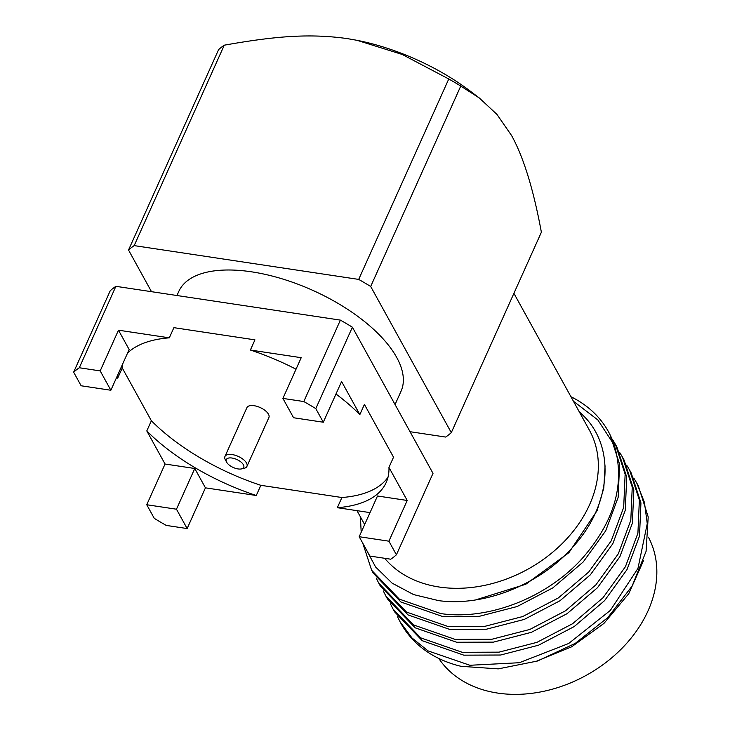 <?xml version="1.0" encoding="UTF-8"?>
<svg xmlns="http://www.w3.org/2000/svg" width="730" height="730" viewBox="0 0 730 730"><rect width="100%" height="100%" fill="white"/><g stroke="black" fill="none" stroke-linecap="round" stroke-linejoin="round"><path stroke-width="1.09" d="M648.404 537.18A121.189 91.916 -28.9 0 1 622.827 647.464A121.189 91.916 -28.9 0 1 497.677 693.08A121.189 91.916 151.1 0 1 438.785 658.442M643.531 560.576L628.767 593.682L603.984 623.365L571.663 646.807L535.017 661.827M626.668 465.147L629.607 470.065L639.361 500.032L637.92 533.174L625.428 566.699L603.007 597.751L572.621 623.703L536.924 642.354L499.028 652.155L462.245 652.301L420.708 637.856L393.005 608.984L390.431 603.865M397.54 616.759L400.122 621.887L412.003 637.974L428.035 650.886L469.919 665.276L519.322 662.721L568.652 643.504L610.335 610.417L637.965 568.387L647.255 523.675L644.435 502.413L636.724 482.968L633.777 478.05M636.724 482.968L638.303 485.833L648.203 516.94L646.077 551.36L632.171 585.971L607.789 617.598L575.24 643.395L537.554 661.006L498.28 668.872L461.068 666.317A137.14 104.016 151.1 0 1 400.907 623.32L400.122 621.878M393.005 608.984L394.583 611.849L422.287 640.721L463.824 655.166L500.616 655.02L538.503 645.22L574.209 626.568L604.595 600.617L627.015 569.564L639.498 536.039L640.94 502.897L631.185 472.94L629.607 470.065M385.887 596.082L387.466 598.947L415.178 627.818L456.715 642.263L493.498 642.117L531.394 632.317L567.091 613.665L597.478 587.714L619.898 556.661L632.381 523.145L633.832 489.994L624.077 460.037L622.489 457.172L632.244 487.129L630.802 520.28L618.319 553.796L595.899 584.849L565.513 610.8L529.816 629.452L491.92 639.252L455.128 639.398L413.591 624.953L385.887 596.082L383.314 590.962M612.433 439.351L615.381 444.269L625.135 474.235L623.685 507.377L611.202 540.903L588.781 571.946L558.395 597.897L522.698 616.549L484.802 626.349L448.019 626.504L406.482 612.059L378.77 583.179L376.196 578.06M619.551 452.253L622.498 457.172M475.695 599.896L525.783 584.265L568.926 552.637L597.104 510.644L603.801 488.087L605.07 465.831M570.942 396.737A137.14 104.016 151.1 0 1 608.428 431.658A137.14 104.016 151.1 0 1 614.313 445.172L597.833 419.933L573.433 401.245M614.313 445.172C625.428 483.634 614.642 521.485 581.956 558.742C546.46 598.025 487.959 620.536 440.902 613.601L399.365 599.157L371.661 570.285L362.783 543.23M378.77 583.188L380.357 586.053L408.061 614.925L449.598 629.37L486.381 629.214L524.277 619.423L559.974 600.763L590.36 574.82L612.78 543.768L625.272 510.243L626.714 477.101L616.959 447.134L615.381 444.269M371.661 570.285L373.24 573.15L400.943 602.022L442.48 616.467L479.272 616.321L517.168 606.52L552.865 587.869L583.252 561.917L605.672 530.865L618.155 497.349L619.597 464.198L609.842 434.24L608.428 431.658M360.383 516.822L361.204 532.243M364.817 546.907L375.594 566.991L392.147 583.161L413.572 594.576L438.693 600.644C485.039 606.94 541.66 583.808 574.209 545.456C612.342 502.833 615.39 444.981 581.764 414.156A125.168 94.937 -28.9 0 0 579.218 411.729M513.911 293.332L589.438 430.262A121.189 91.916 -28.9 0 1 564.755 540.957A121.189 91.916 -28.9 0 1 439.177 587.02A121.189 91.916 151.1 0 1 384.701 558.295M151.502 291.69L128.526 250.025L218.608 49.603A188.376 86.395 -155.8 0 1 224.265 45.187C277.309 35.733 310.706 33.543 347.079 38.571L357.098 40.323L402.203 54.458L448.767 78.977A188.376 86.395 -155.8 0 1 460.767 86.058L479.291 97.975L496.929 114.382L511.639 135.634C523.583 157.315 533.502 189.517 541.377 232.222L451.304 432.644A188.376 86.395 -155.8 0 1 445.647 437.06L410.032 431.704M357.317 40.369L357.098 40.323A138.143 63.355 24.2 0 1 357.317 40.369A138.143 63.355 24.2 0 1 470.239 91.113L479.291 97.975M224.265 45.187L134.183 245.609A188.376 86.395 -155.8 0 0 128.526 250.025M134.183 245.609L358.695 279.407A188.376 86.395 -155.8 0 1 370.685 286.479L451.304 432.644M395.058 404.557L401.026 391.271A121.819 55.872 -155.8 0 0 364.261 321.337A121.819 55.872 -155.8 0 0 251.576 271.825A121.819 55.872 24.2 0 0 178.804 291.407L176.961 295.522M448.767 78.977L358.695 279.407M460.767 86.058L370.685 286.479M73.639 372.172A188.376 86.395 24.2 0 1 79.296 367.756L100.183 370.904L110.86 390.249L81.139 385.778L73.639 372.172L110.23 290.741A188.376 86.395 -155.8 0 1 115.888 286.324L340.39 320.114A188.376 86.395 -155.8 0 1 352.389 327.195L433.009 473.359L396.408 554.791A188.376 86.395 -155.8 0 1 390.751 559.207L369.864 556.059L359.187 536.714L377.492 495.998L407.212 500.47L388.907 541.186L396.408 554.791M187.145 528.557L166.248 525.417A188.376 86.395 24.2 0 1 154.258 518.337L146.748 504.74L165.053 464.024L146.794 430.928A145.671 66.813 -155.8 0 0 256.266 495.497L205.44 487.841L187.145 528.557L176.468 509.211L194.773 468.496L205.44 487.841M370.019 512.615L337.333 507.697L341.905 497.522L260.847 485.313L256.266 495.497M260.847 485.313A145.671 66.813 24.2 0 1 151.375 420.754L122.266 367.975L117.685 378.149L116.919 376.762M151.375 420.754L146.794 430.928M115.888 286.324L79.296 367.756M340.39 320.114L303.799 401.546L282.902 398.407L301.207 357.691L250.372 350.035L254.952 339.861L173.886 327.66L169.314 337.835A145.671 66.813 -155.8 0 0 127.586 353.019M100.183 370.904L118.479 330.188L169.314 337.835M352.389 327.195L315.798 408.627A188.376 86.395 -155.8 0 0 303.799 401.546M315.798 408.627L323.299 422.223L341.594 381.507L359.844 414.603L364.416 404.42L393.534 457.199L388.953 467.383L407.212 500.47M388.907 541.186L359.187 536.714M337.333 507.697A145.671 66.813 -155.8 0 0 386.197 482.484A145.671 66.813 -155.8 0 0 388.953 467.383M341.905 497.522A145.671 66.813 -155.8 0 0 388.022 477.183M122.266 367.975A145.671 66.813 24.2 0 1 122.266 364.872M241.557 468.897L244.185 468.286A12.054 5.53 -155.8 0 0 246.932 466.388L268.896 417.533A12.054 5.53 -155.8 0 0 265.255 410.607A12.054 5.53 -155.8 0 0 254.104 405.707A12.054 5.53 -155.8 0 0 246.904 407.65L224.94 456.505A12.054 5.53 -155.8 0 0 225.351 459.818L226.638 462.19A9.545 4.38 -155.8 0 0 238.026 468.925A9.545 4.38 -155.8 0 0 241.557 468.897A9.545 4.38 -155.8 0 0 242.433 463.413A9.545 4.38 -155.8 0 0 232.021 458.038A9.545 4.38 -155.8 0 0 226.638 462.19M165.053 464.024L194.773 468.496M146.748 504.74L176.468 509.211M117.685 375.056A145.671 66.813 -155.8 0 0 117.685 378.149M118.479 330.188L129.155 349.533L110.86 390.249M359.844 414.603A145.671 66.813 -155.8 0 0 335.973 394.008M296.024 369.207A145.671 66.813 -155.8 0 0 250.372 350.035M282.902 398.407L293.579 417.752L323.299 422.223M246.932 466.388A12.054 5.53 -155.8 0 0 243.3 459.462A12.054 5.53 -155.8 0 0 232.14 454.562A12.054 5.53 -155.8 0 0 224.94 456.505M356.988 510.653L364.653 524.56"/></g></svg>
